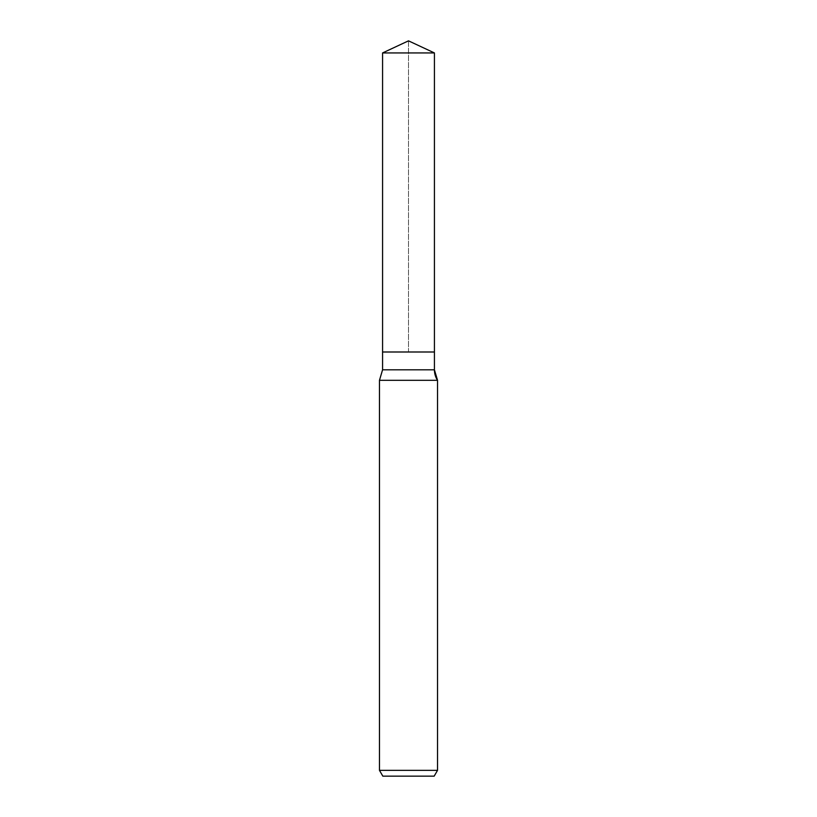 <?xml version="1.0" encoding="UTF-8"?>
<svg xmlns="http://www.w3.org/2000/svg" width="817" height="817" viewBox="0 0 817 817"><rect width="100%" height="100%" fill="white"/><g stroke="black" fill="none" stroke-linecap="round" stroke-linejoin="round"><path stroke-width="0.61" stroke-dasharray="4.08 3.06" d="M434.43 52.942L408.5 40.85L408.5 351.994L434.43 351.994L382.57 351.994L434.43 351.994L408.5 351.994L408.5 40.85L434.43 52.942L382.57 52.942M434.174 776.15L382.826 776.15M437.524 770.349L379.476 770.349M437.524 380.303L379.476 380.303M434.43 369.805L382.57 369.805"/><path stroke-width="1.23" d="M379.476 770.349L437.524 770.349L434.174 776.15L382.826 776.15L379.476 770.349L379.476 380.303L382.57 369.805L382.57 351.994L434.43 351.994L434.43 52.942L408.5 40.85L382.57 52.942L434.43 52.942L434.43 351.994L434.43 52.942M379.476 380.303L437.524 380.303A19.353 19.353 0 0 1 434.43 369.805L434.43 351.994L382.57 351.994L382.57 52.942M434.174 776.15L437.524 770.349L437.524 380.303L434.43 369.805L434.43 351.994M382.57 369.805L434.43 369.805M437.524 770.349L437.524 380.303"/></g></svg>
